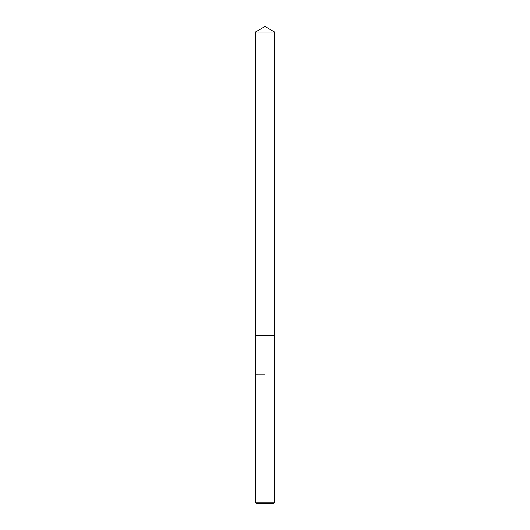 <?xml version="1.0" encoding="UTF-8"?>
<svg xmlns="http://www.w3.org/2000/svg" width="530" height="530" viewBox="0 0 530 530"><rect width="100%" height="100%" fill="white"/><g stroke="black" fill="none" stroke-linecap="round" stroke-linejoin="round"><path stroke-width="0.4" stroke-dasharray="2.65 1.99" d="M274.626 335.642L255.374 335.642L274.626 335.642M274.626 374.134L255.367 374.147L274.633 374.147M274.633 502.215L255.367 502.215M273.891 503.5L256.109 503.5M274.626 32.058L255.374 32.058"/><path stroke-width="0.79" d="M255.374 32.058L274.626 32.058L265 26.5L255.374 32.058L255.374 335.642L274.626 335.642L274.633 502.215L255.367 502.215L256.109 503.5L273.891 503.5L274.633 502.215M265 374.134L255.367 374.147L265 374.134M255.367 502.215L255.374 335.642L274.626 335.642L274.626 32.058"/></g></svg>
